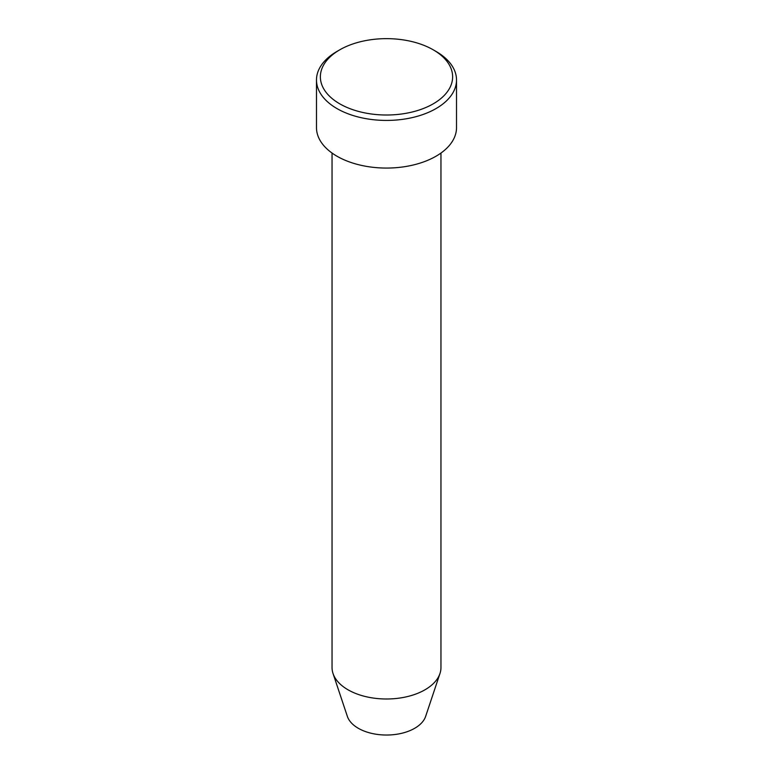 <?xml version="1.0" encoding="UTF-8"?>
<svg xmlns="http://www.w3.org/2000/svg" width="773" height="773" viewBox="0 0 773 773"><rect width="100%" height="100%" fill="white"/><g stroke="black" fill="none" stroke-linecap="round" stroke-linejoin="round"><path stroke-width="1.16" d="M339.743 103.824A66.12 38.177 0 0 0 433.257 103.824A66.12 38.177 0 0 0 433.257 49.83L436.011 51.424A70.014 40.418 180 0 1 456.514 80.005A70.014 40.418 180 0 1 413.294 117.351A70.014 40.418 180 0 1 336.989 108.587A70.014 40.418 180 0 1 316.486 80.005A70.014 40.418 180 0 1 336.989 51.424L339.743 49.83A66.12 38.177 0 0 0 339.743 103.824M332.042 153.054L332.042 667.553A54.458 31.442 0 0 0 333.028 673.505L347.357 716.378A39.867 23.016 0 0 0 358.314 728.292A39.867 23.016 0 0 0 398.182 734.021A39.867 23.016 0 0 0 425.643 716.378L439.972 673.505A54.458 31.442 0 0 0 440.958 667.553L440.958 153.054M333.028 673.505A54.458 31.442 0 0 0 347.995 689.787A54.458 31.442 0 0 0 402.453 697.613A54.458 31.442 0 0 0 439.972 673.505M316.486 80.005L316.486 127.642A70.014 40.418 0 0 0 336.989 156.223A70.014 40.418 0 0 0 413.294 164.987A70.014 40.418 0 0 0 456.514 127.642L456.514 80.005M436.011 51.424L433.257 49.83A66.12 38.177 0 0 0 339.743 49.83"/></g></svg>
